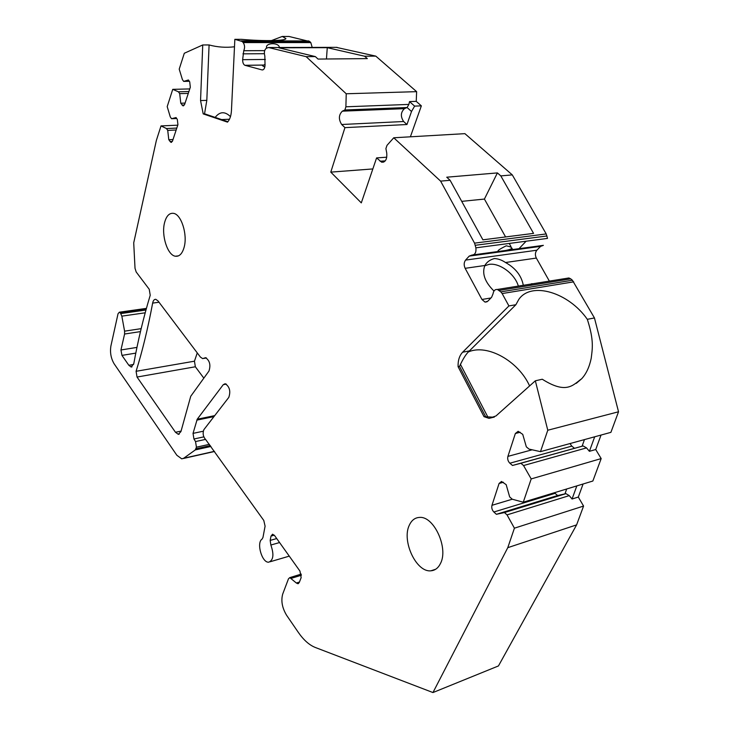 <?xml version="1.0" encoding="UTF-8"?>
<svg xmlns="http://www.w3.org/2000/svg" width="729" height="729" viewBox="0 0 729 729"><rect width="100%" height="100%" fill="white"/><g stroke="black" fill="none" stroke-linecap="round" stroke-linejoin="round"><path stroke-width="1.09" d="M383.809 162.057L381.677 162.212L376.592 157.911L361.302 202.881L330.784 172.126L344.945 127.639L406.955 124.522L411.511 111.501L407.092 107.528L404.477 108.657C400.658 112.23 400.376 116.512 403.629 121.515L406.955 124.522M381.677 162.212C385.495 162.285 387.181 159.232 386.744 153.072L385.905 148.57L387.017 145.335L393.76 137.772L440.598 181.12L474.552 243.149L475.882 247.833L547.515 238.401L546.203 233.936L474.552 243.149M487.072 301.779L485.058 302.116L481.951 299.473L465.148 268.318C463.735 265.174 463.881 262.431 465.576 260.098L469.203 256.107L471.909 255.068C475.044 254.858 476.365 252.444 475.882 247.833M485.058 302.116L487.81 301.195L491.583 297.314L493.023 293.869C493.56 290.707 495.009 289.24 497.378 289.459L500.823 291.873L572.393 280.237L594.454 317.953L618.529 411.776L610.902 432.352L540.481 451.652L529.054 449.11L526.338 446.85L522.739 434.347L518.155 431.304L515.357 433.509L507.913 456.381C507.311 458.988 507.958 461.266 509.863 463.216L512.487 465.466L520.87 463.261L523.55 465.539L531.195 478.917L523.267 502.208L512.277 499.228L509.662 496.914L506.172 484.648L501.506 481.468L499.073 483.491L491.966 505.306C491.401 507.812 492.029 510.045 493.861 512.013L496.394 514.309L504.45 512.56L507.029 514.884L514.419 528.179L507.776 547.67L576.603 524.88L498.454 665.941L432.962 692.55L507.776 547.67M573.714 281.831L502.144 293.559L500.823 291.873M502.144 293.559L508.915 305.934L462.614 352.235C459.407 355.652 457.894 360.472 458.085 366.696L484.029 416.669L489.004 418.355L495.957 415.967L535.341 380.802L547.78 430.238L540.481 451.652M432.962 692.55L315.274 647.461C309.26 645.047 303.61 640.016 298.316 632.371L286.615 615.303C282.169 607.904 280.865 600.833 282.697 594.099L288.474 578.817L289.805 577.614L296.339 583.009L299.455 582.034M209.405 444.335L196.447 447.187L195.527 441.564L193.941 438.995L193.03 433.381L197.231 419.221L223.247 384.684L225.197 383.709C229.626 386.671 230.829 391.227 228.806 397.378L203.92 429.609C202.452 433.363 203.118 436.789 205.915 439.879L263.78 520.442L265.092 526.156L262.969 537.437L262.112 539.068C256.134 542.631 261.993 563.08 268.764 562.177C273.439 560.191 274.14 554.477 270.86 545.028L270.167 540.408L271.006 536.088L272.564 534.211L274.578 535.56L299.947 571.089L301.159 577.614L299.264 582.517L297.915 583.719L296.339 583.009M196.447 447.187L195.281 449.93L183.717 458.24L214.417 451.342M131.995 366.878L131.156 367.024L128.842 365.284L121.953 355.387L120.959 349.975L124.586 334.028L124.586 331.157L121.834 316.14L120.413 312.978L119.365 312.194L118.043 313.716L110.89 346.047C109.888 352.508 110.972 358.44 114.152 363.835L176.865 455.279L181.767 458.851L183.717 458.24M131.156 367.024L133.79 363.68C138.009 340.334 143.485 317.534 150.22 295.272L149.245 289.285L136.186 271.981L135.02 268.308L133.717 242.848L156.37 140.396L161.018 125.917L166.494 128.55L167.725 130.391L168.791 139.731L170.96 142.365L172.509 141.025L177.922 124.695L177.32 119.419L176.063 117.56L171.525 118.718L170.276 116.886L167.196 106.634L172.737 89.348L178.423 91.799L179.689 93.631L180.774 103.226L182.952 105.833L184.647 104.384L190.315 87.252L189.713 81.83L188.41 79.98L183.681 81.402L182.396 79.561L179.206 69.137L184.3 53.263L202.735 44.961L200.548 100.566L203.209 113.897L227.503 122.135C229.817 119.647 231.129 115.802 231.448 110.589L234.847 39.32L242.174 41.489L309.789 41.553L310.818 42.601L312.194 47.412M344.945 127.639L341.673 124.504C338.438 119.31 338.666 114.854 342.348 111.163L344.89 109.979L345.892 106.799L346.229 93.768L306.153 56.671L268.573 47.531L266.322 48.242C264.39 49.864 263.898 52.47 264.855 56.069L265.028 65.583C264.682 68.608 263.679 70.048 262.003 69.902L244.908 65.291C243.395 64.489 242.639 62.621 242.639 59.678L243.75 50.72C244.999 47.74 244.816 45.034 243.185 42.583L242.174 41.489M204.102 358.158L202.653 358.622L200.384 357.046L158.029 300.931L155.787 299.318C154.247 299.209 153.199 300.476 152.643 303.109C147.951 328.214 142.437 350.95 136.086 371.298L137.034 377.048L175.47 432.27L178.313 434.338L180.929 431.604L190.734 396.284L208.968 371.043C210.881 365.019 209.742 360.573 205.56 357.684L204.102 358.158L206.079 357.811M409.343 525.144C411.639 520.187 415.056 517.608 419.603 517.417C433.928 515.959 448.754 548.254 440.444 563.544C438.211 568.046 435.04 570.461 430.921 570.798C416.295 572.657 401.46 540.745 409.343 525.144M164.526 222.819C166.321 215.948 169.338 212.795 173.575 213.36C181.311 214.39 187.69 234.528 184.173 247.085C182.341 253.665 179.416 256.708 175.388 256.225C167.579 255.314 161.2 235.522 164.526 222.819M136.086 371.298L194.452 361.192L195.354 366.769L203.828 378.132M194.452 361.192L197.258 352.909M583.091 483.992L578.307 497.06L583.574 506.063L576.603 524.88M601.033 435.058L595.721 449.529L601.179 458.587L592.859 481.022L523.267 502.208M499.174 290.406L570.734 278.861L572.393 280.237M570.734 278.861L568.912 277.968L566.743 278.314M510.054 249.883L543.378 245.354L540.608 246.366L536.863 250.211C535.113 252.462 534.931 255.086 536.334 258.075L549.365 281.112M393.76 137.772L464.902 133.653L512.296 174.896L546.203 233.936M336.297 47.358L375.799 56.124L416.633 91.654L416.232 101.358L421.353 105.851L410.391 136.806M271.416 40.605L282.278 36.45L289.039 36.477L309.789 41.553M161.018 125.917L177.758 125.178M172.737 89.348L189.768 88.929M166.494 128.55L176.801 128.076M171.525 118.718L176.71 118.508M168.791 139.731L173.01 139.512M167.725 130.391L176.163 129.99M178.423 91.799L188.902 91.517M179.689 93.631L188.282 93.403M180.774 103.226L185.075 103.09M183.681 81.402L189.321 81.284M202.735 44.961L209.086 44.952C217.379 47.185 225.844 47.795 234.492 46.784M326.446 58.994L327.266 47.667L364.582 56.215L375.799 56.124M327.266 47.667L278.815 47.795L315.347 56.598L318.044 59.076L367.316 58.612L364.582 56.215M306.153 56.671L315.347 56.598M234.847 39.32L241.345 39.33C263.989 41.343 286.014 40.879 285.896 38.546L282.278 36.45M264.791 67.141L262.549 65.756L265.092 64.38M266.641 48.078C264.755 42.619 278.934 42.136 279.435 47.494M346.229 93.768L416.633 91.654M440.598 181.12L450.112 180.3L446.74 177.202L497.406 172.91L500.805 175.899L512.296 174.896M421.353 105.851L414.619 106.115L409.516 101.604L416.232 101.358M409.516 101.604L408.887 104.411L407.092 107.528L344.89 109.979M345.892 106.799L408.887 104.411M330.784 172.126L372.847 168.937M414.619 106.115L411.511 111.501M376.592 157.911L386.78 157.2M450.112 180.3L482.908 239.823L533.564 233.38L500.805 175.899M594.454 317.953L587.31 319.32C594.199 340.452 592.358 348.863 591.192 358.386C589.396 366.997 586.253 373.758 581.742 378.688C573.085 384.921 566.734 394.699 542.267 379.235L535.341 380.802M508.915 305.934L515.877 304.731L518.82 299.382C531.414 281.066 568.775 292.529 587.31 319.32M498.709 251.423C496.567 251.204 499.073 249.336 506.236 245.819C513.745 247.322 513.535 248.871 505.589 250.484L498.709 251.423M530.575 285.34C532.544 283.645 532.653 283.226 530.894 284.073L518.939 285.996M518.337 286.096C515.029 274.013 499.511 262.531 488.977 264.399L484.712 265.812M523.304 285.294C521.445 275.653 515.512 268.053 505.507 262.513C501.889 260.062 498.208 258.74 494.462 258.54C490.562 259.57 487.619 261.483 485.623 264.29L484.876 265.484C481.787 273.484 484.821 281.995 493.98 291.026M497.406 172.91L484.411 199.072L505.589 236.934M509.234 243.44L510.974 246.548M512.013 248.416L512.642 249.528M484.411 199.072L461.712 201.359M526.11 241.217L519.021 248.662M547.78 430.238L618.529 411.776M494.189 417.234L484.029 416.669M515.877 304.731L469.43 350.886C466.369 353.519 463.061 358.695 459.516 366.395L458.085 366.696M468.455 351.907C487.346 343.605 518.556 361.192 529.6 385.933M583.574 506.063L514.419 528.179M601.179 458.587L531.195 478.917M594.691 436.799L589.406 451.315L595.721 449.529M523.55 465.539L586.535 447.898L589.406 451.315M584.458 439.596L582.079 446.221L583.127 445.948L586.535 447.898M520.87 463.261L583.127 445.948M512.487 465.466L582.079 446.221M570.014 443.56L571.782 446.112L574.434 448.235M507.029 514.884L569.258 495.629L572.055 499.01L578.307 497.06M576.83 485.897L572.055 499.01M566.706 488.977L564.948 493.888L565.959 493.651L569.258 495.629M554.414 492.722L557.585 495.529L564.948 493.888M504.45 512.56L565.959 493.651M496.394 514.309L557.585 495.529M209.086 44.952L206.817 100.365L204.53 113.842L203.209 113.897M205.122 113.997L227.867 121.743M215.173 117.396C219.803 111.464 224.897 111.209 230.473 116.631M229.471 119.246L221.616 119.574M175.47 432.27L181.065 431.094M137.034 377.048L195.354 366.769M152.643 303.109L159.013 302.225M270.86 545.028L279.562 542.549M270.167 540.408L276.719 538.558M271.006 536.088L274.268 535.168M301.414 575.217L291.345 578.316M120.413 312.978L146.137 309.342M120.841 313.57L145.955 310.007M121.834 316.14L145.199 312.805M124.586 331.157L141.153 328.651M124.586 334.028L140.451 331.604M120.959 349.975L136.952 347.405M121.953 355.387L135.794 353.118M128.842 365.284L133.607 364.473M170.021 141.581L172.336 141.462M182.05 105.085L184.382 105.003M268.573 47.531L337.062 47.349M241.181 40.86L308.768 40.942M262.003 69.902L262.841 69.893M245.017 65.328L263.597 65.091M242.639 59.678L265.365 59.459M242.93 53.837L264.363 53.709M243.75 50.72L264.673 50.629M243.185 42.583L310.818 42.601M380.073 161.237L385.267 160.863M341.673 124.504L403.629 121.515M342.348 111.163L404.477 108.657M475.335 245.29L546.978 235.977M473.54 254.849L497.497 251.587M469.203 256.107L540.608 246.366M481.951 299.473L490.918 297.988M465.148 268.318L484.876 265.484M505.507 262.513L536.334 258.075M465.576 260.098L536.863 250.211M485.468 416.323L459.516 366.395M469.43 350.886L462.614 352.235M509.863 463.216L571.782 446.112M507.913 456.381L532.152 449.802M515.357 433.509L520.205 432.261M493.861 512.013L555.033 493.351M491.966 505.306L512.259 499.21M499.073 483.491L503.42 482.243M206.817 100.365L200.548 100.566M210.936 446.458L195.281 449.93M210.317 445.601L195.983 448.772M205.368 439.432L195.527 441.564M193.941 438.995L203.819 436.871M193.03 433.381L203.245 431.222M196.803 420.132L213.962 416.605M197.231 419.221L214.709 415.63M223.247 384.684L226.318 384.11M179.243 434.138L178.313 434.338M206.425 357.975L203.646 358.449M289.267 556.136L270.167 561.758M297.915 583.719L298.48 583.546M301.241 574.097L289.805 577.614M119.365 312.194L146.401 308.385M171.525 142.337L170.96 142.365M183.562 105.805L182.952 105.833M244.908 65.291L263.698 65.054M241.345 40.915L308.932 40.988M568.912 277.968L530.894 284.073M524.415 285.112L497.378 289.459M493.46 417.27L489.004 418.355M581.742 378.688L576.265 383.363M460.391 364.263L487.747 416.842M204.557 113.806L227.895 121.707M214.526 451.488L183.271 458.514M430.921 570.798L435.714 569.221M175.388 256.225L178.45 255.87"/></g></svg>
